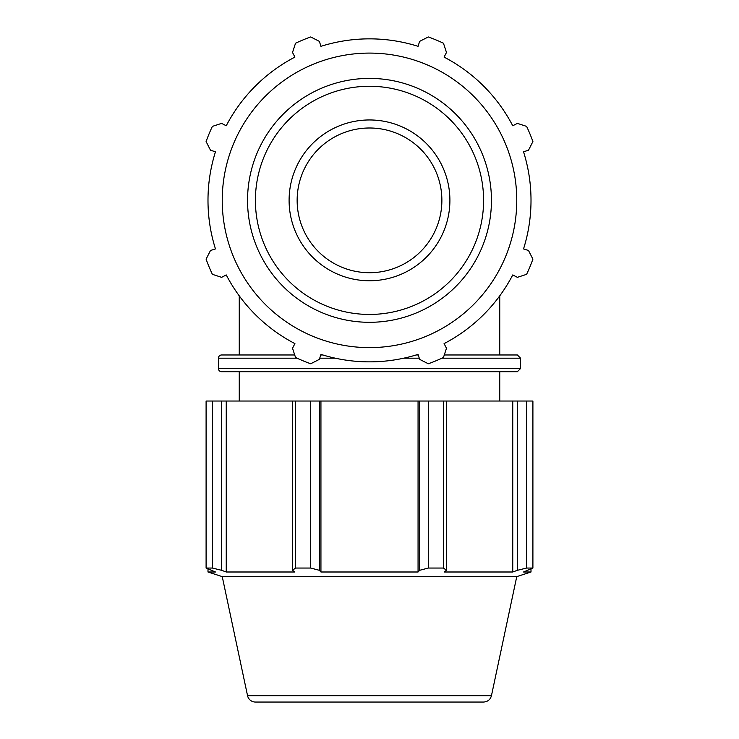 <?xml version="1.0" encoding="UTF-8"?>
<svg xmlns="http://www.w3.org/2000/svg" width="739" height="739" viewBox="0 0 739 739"><rect width="100%" height="100%" fill="white"/><g stroke="black" fill="none" stroke-linecap="round" stroke-linejoin="round"><path stroke-width="1.11" d="M389.906 269.781A72.357 72.357 0 0 1 298.454 214.061A72.357 72.357 0 0 1 362.618 128.327A72.357 72.357 0 0 1 389.906 269.781M221.626 371.708A3.215 3.215 0 0 1 218.411 368.484L520.589 368.484L517.374 371.708L221.626 371.708M297.078 358.193L218.411 358.193A3.215 3.215 0 0 1 221.626 354.979L294.722 354.979M441.922 358.193L520.589 358.193L517.374 354.979L444.278 354.979M418.256 354.979L416.14 354.979M322.86 354.979L320.744 354.979M294.122 55.554L294.926 57.097A161.508 161.508 0 0 0 226.245 125.778L224.702 124.974M213.811 151.264L215.465 151.791A161.508 161.508 0 0 0 215.465 248.923L213.811 249.44M224.702 275.73L226.245 274.926A161.508 161.508 0 0 0 294.926 343.617L292.515 348.235L295.535 357.482A173.665 173.665 0 0 0 310.694 363.764L319.368 359.357L320.938 354.387A161.508 161.508 0 0 0 418.062 354.387L419.632 359.357L428.306 363.764A173.665 173.665 0 0 0 443.465 357.482L446.485 348.235L444.074 343.617A161.508 161.508 0 0 0 512.755 274.926L514.298 275.73M525.189 249.44L523.535 248.923A161.508 161.508 0 0 0 523.535 151.791L525.189 151.264M514.298 124.974L512.755 125.778A161.508 161.508 0 0 0 444.074 57.097L444.878 55.554M418.588 44.663L418.062 46.326A161.508 161.508 0 0 0 320.938 46.326L320.412 44.663M247.547 695.685L491.453 695.685C490.326 699.648 487.703 701.773 483.592 702.05L255.408 702.05A8.037 8.037 0 0 1 247.547 695.685L222.245 576.623L207.992 571.995L215.465 571.995L206.098 568.051L206.098 401.037L212.379 401.037L212.379 568.051L221.617 570.305L221.617 401.037L212.379 401.037M491.453 695.685L516.755 576.623L222.245 576.623M212.379 568.051L206.098 568.051M221.617 401.037L292.515 401.037L292.515 570.305L295.535 568.051L295.535 401.037L292.515 401.037M310.694 401.037L310.694 568.051L319.368 570.305L319.368 401.037L295.535 401.037M319.368 401.037L419.632 401.037L419.632 570.305L428.306 568.051L428.306 401.037L419.632 401.037M443.465 401.037L443.465 568.051L446.485 570.305L446.485 401.037L428.306 401.037M446.485 401.037L517.383 401.037L517.383 570.305L526.621 568.051L526.621 401.037L517.383 401.037M532.902 401.037L532.902 568.051L532.902 401.037L526.621 401.037M310.694 568.051L295.535 568.051M443.465 568.051L428.306 568.051M531.008 569.03L531.008 571.995L523.535 571.995L532.902 568.051L526.621 568.051M292.515 570.305L294.926 571.995L226.245 571.995L221.617 570.305M226.245 401.037L226.245 571.995M418.062 401.037L418.062 571.995L320.938 571.995L319.368 570.305M419.632 570.305L418.062 571.995M320.938 401.037L320.938 571.995M512.755 401.037L512.755 571.995L444.074 571.995L446.485 570.305M517.383 570.305L512.755 571.995M523.535 151.791L528.505 150.22L532.902 141.555A173.665 173.665 0 0 0 526.621 126.387L517.383 123.376L512.755 125.778M444.074 57.097L446.485 52.478L443.465 43.231A173.665 173.665 0 0 0 428.306 36.95L419.632 41.356L418.062 46.326M320.938 46.326L319.368 41.356L310.694 36.95A173.665 173.665 0 0 0 295.535 43.231L292.515 52.478L294.926 57.097M226.245 125.778L221.617 123.376L212.379 126.387A173.665 173.665 0 0 0 206.098 141.555L210.495 150.22L215.465 151.791M215.465 248.923L210.495 250.484L206.098 259.158A173.665 173.665 0 0 0 212.379 274.317L221.617 277.337L226.245 274.926M512.755 274.926L517.383 277.337L526.621 274.317A173.665 173.665 0 0 0 532.902 259.158L528.505 250.484L523.535 248.923M369.5 347.616A147.255 147.255 0 0 0 497.033 126.729A147.255 147.255 0 0 0 241.967 126.729A147.255 147.255 0 0 0 369.5 347.616M289.097 200.352A80.403 80.403 0 0 0 369.5 280.755A80.403 80.403 0 0 0 449.903 200.352A80.403 80.403 0 0 0 369.5 119.958A80.403 80.403 0 0 0 289.097 200.352M319.728 358.193L335.284 358.193M403.716 358.193L419.272 358.193M369.5 314.444A114.092 114.092 0 0 1 255.408 200.352A114.092 114.092 0 0 1 369.5 86.269A114.092 114.092 0 0 1 483.592 200.352A114.092 114.092 0 0 1 369.5 314.444M491.453 200.352A121.953 121.953 0 0 0 369.5 78.399A121.953 121.953 0 0 0 247.547 200.352A121.953 121.953 0 0 0 369.5 322.306A121.953 121.953 0 0 0 491.453 200.352M218.411 358.193L218.411 368.484M520.589 358.193L520.589 368.484M239.251 295.859L239.251 354.979M499.749 295.859L499.749 354.979M516.755 576.623L531.008 571.995M207.992 569.03L207.992 571.995M239.251 371.708L239.251 401.037M499.749 371.708L499.749 401.037"/></g></svg>
